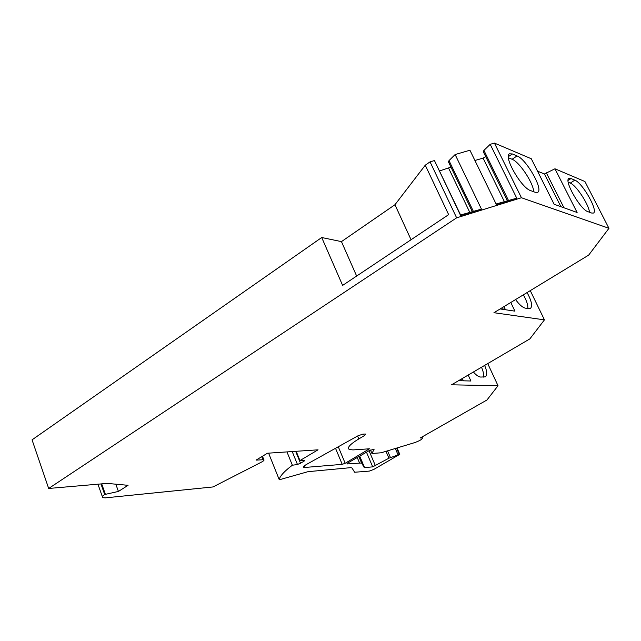 <?xml version="1.0" encoding="UTF-8"?>
<svg xmlns="http://www.w3.org/2000/svg" width="641" height="641" viewBox="0 0 641 641"><rect width="100%" height="100%" fill="white"/><g stroke="black" fill="none" stroke-linecap="round" stroke-linejoin="round"><path stroke-width="0.96" d="M268.603 453.147L279.284 479.78L307.984 471.68L350.643 467.658L351.917 467.898L354.633 472.241L369.304 471.103L373.847 469.404L399.792 454.333L388.927 458.187L372.701 466.864L364.264 467.626L361.596 462.994L347.222 463.924L347.67 463.058L368.751 450.879L374.184 449.109L371.956 453.491L381.123 452.786L414.727 442.602C419.911 440.696 422.459 439.141 422.387 437.947L420.272 437.971L486.976 399.984L498.025 385.738L451.544 384.808L529.851 338.897L544.441 319.859L493.947 312.712L588.678 255.11L608.95 228.308L521.445 197.74L456.632 217.836L48.676 488.466L32.05 439.846L321.718 237.523L341.453 241.617L356.644 276.039M537.519 171.163L544.433 173.975L554.954 168.791L584.929 181.523L608.95 228.308M521.445 197.74L494.419 143.087L531.285 158.744L554.144 204.255L577.116 212.492L554.954 168.791M494.419 143.087L490.189 144.321L483.915 150.387L483.298 151.693L507.247 200.537M485.742 156.684L483.074 158.103L474.925 160.506M490.189 144.321L516.75 198.181L496.35 204.503L469.925 150.226L455.126 154.545L449.012 160.611L448.46 161.901L472.193 211.394M450.96 167.125L439.614 170.923M455.126 154.545L481.455 209.118L460.599 214.983L434.446 160.571L430.055 161.852L425.263 165.202L394.952 204.727L341.453 241.617M357.566 436.024L358.8 438.925C349.89 444.349 346.741 447.883 349.345 449.533L352.999 449.91L369.488 448.796L345.179 463.267L342.222 464.356L303.626 467.561C302.856 467.033 303.874 465.951 306.702 464.316L357.79 435.904L362.814 434.133L365.194 434.013L365.739 434.077L364.312 435.704M358.8 438.925L364.296 435.704L363.607 434.093M279.147 479.524C280.109 475.902 284.508 471.135 292.352 465.222L297.48 464.533L303.842 461.432L304.611 460.526L299.948 460.558L318.048 449.822L267.441 453.227L256.071 460.118L263.852 459.701C264.437 460.142 263.611 460.967 261.368 462.169L213.012 486.944L105.396 497.857L102.704 497.664C101.735 497.071 102.4 496.022 104.699 494.499L118.425 491.439L128.064 485.309L107.119 483.394L48.676 488.466M425.263 165.202L448.652 214.639L342.623 285.405L321.718 237.523M430.055 161.852L456.632 217.836M115.821 484.187L118.425 491.439M101.695 483.867L105.332 494.099M296.174 451.296L299.948 460.558M286.968 451.913L292.352 465.222M370.482 450.022L371.956 453.491M487.729 363.591L498.025 385.738M468.186 375.049L470.919 381.01L458.571 380.682M473.411 371.988C476.191 375.201 478.635 376.892 480.734 377.06L485.309 376.852C487.368 375.145 487.144 371.323 484.636 365.41M483.29 377.14C483.955 374.777 483.354 371.476 481.495 367.245M461.023 379.248L461.72 380.77M462.313 378.494L463.371 380.81M530.267 290.621L544.441 319.859M510.789 302.472L514.939 311.157L500.132 308.946M515.572 299.555C519.306 304.667 522.567 307.536 525.372 308.169L530.444 308.481C532.687 306.086 531.565 300.781 527.078 292.56M527.831 308.553C528.08 305.1 526.59 300.517 523.36 294.82M502.432 307.552L503.321 309.419M503.962 306.614L505.453 309.739M591.635 213.036L593.43 213.052C598.486 211.017 582.453 182.725 574.825 180.153L570.995 178.543L568.936 178.446C563.663 180.321 580.377 209.655 587.893 211.666L591.635 213.036M535.195 192.284L537.679 192.3C543.728 189.728 526.357 159.16 517.063 155.939L512.327 153.952L509.475 153.824C503.145 156.228 521.373 188.045 530.564 190.585L535.195 192.284M589.528 212.267C588.566 203.998 576.075 185.081 570.242 183.11L568.238 182.284M533.745 191.755C533.328 182.821 519.338 161.788 512.095 159.28L508.409 157.766M544.433 173.975L560.907 206.682M546.292 172.758L563.96 207.772M481.455 209.118L460.623 215.576L434.446 160.571M460.599 214.983L460.623 215.576M449.012 160.611L473.234 211.073M516.75 198.181L496.102 203.99M483.915 150.387L508.353 200.192M394.952 204.727L411.057 239.726M368.303 448.828L368.663 449.686M338.28 446.753L345.179 463.267M335.523 448.291L342.222 464.356M304.259 465.935L304.964 467.666M100.949 483.931L104.699 494.499M261.728 456.688L262.89 459.613M303.457 460.494L303.842 461.432M295.661 451.328L300.565 463.371M292.216 451.56L297.48 464.533M396.803 448.035L399.519 454.317M399.239 454.333L396.547 448.107M397.981 454.677L395.305 448.484M390.417 457.498L387.549 450.831M388.927 458.187L385.978 451.312M369.032 450.719L375.458 465.839M366.476 452.193L372.701 466.864M359.697 456.104L364.577 467.642M359.433 456.264L364.208 467.577M361.989 463.331L359.088 456.456M359.489 462.834L357.245 457.522M347.037 463.483L347.222 463.924M421.722 437.883L421.466 437.29M574.825 180.153L570.242 183.11M570.995 178.543L568.094 180.417M517.063 155.939L512.095 159.28M512.327 153.952L508.353 156.636M448.66 168.254L469.685 212.171M483.074 158.103L504.291 201.458M303.626 467.561L303.385 466.96M102.352 496.647L97.929 484.187M263.852 459.701L262.473 456.24M397.035 447.963L399.792 454.333M359.465 456.248L364.264 467.626M361.596 462.994L358.888 456.576M422.387 437.947L421.97 437.002"/></g></svg>

